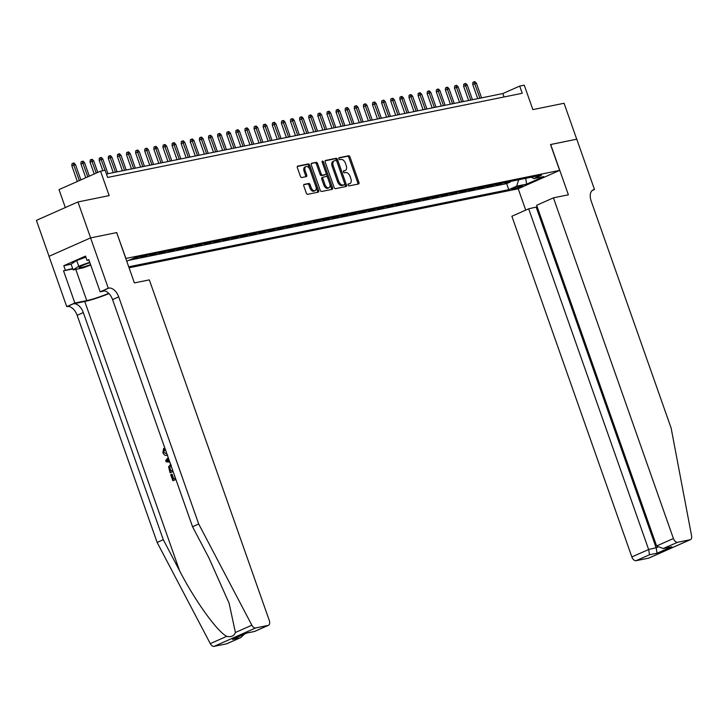 <?xml version="1.0" encoding="UTF-8"?>
<svg xmlns="http://www.w3.org/2000/svg" width="728" height="728" viewBox="0 0 728 728"><rect width="100%" height="100%" fill="white"/><g stroke="black" fill="none" stroke-linecap="round" stroke-linejoin="round"><path stroke-width="1.09" d="M348.057 185.058A1.056 0.628 66.1 0 0 349.031 185.913L358.54 183.984A1.502 0.901 66.1 0 0 358.649 183.947A1.502 0.901 66.1 0 0 358.931 182.391L349.995 156.993A1.502 0.901 66.1 0 0 348.603 155.765L339.093 157.694A1.056 0.628 66.1 0 0 339.794 159.669L341.023 159.423A4.814 2.876 66.1 0 1 345.472 163.354L346.219 165.474A4.814 2.876 66.1 0 1 345.309 170.452A4.814 2.876 66.1 0 1 344.945 170.57L343.716 170.816A1.056 0.628 66.1 0 0 344.417 172.791L345.645 172.545A4.814 2.876 66.1 0 1 350.095 176.476L350.841 178.597A4.814 2.876 66.1 0 1 349.931 183.574A4.814 2.876 66.1 0 1 349.567 183.693L348.339 183.938A1.056 0.628 66.1 0 0 348.057 185.058M304.186 184.357A1.502 0.901 66.1 0 0 304.077 184.393A1.502 0.901 66.1 0 0 303.794 185.949L306.297 193.075A1.502 0.901 66.1 0 0 307.689 194.312L318.245 192.165A1.502 0.901 66.1 0 0 318.354 192.128A1.502 0.901 66.1 0 0 318.646 190.572L309.7 165.174A1.502 0.901 66.1 0 0 308.308 163.946L297.752 166.084A1.502 0.901 66.1 0 0 297.643 166.121A1.502 0.901 66.1 0 0 297.361 167.686L300.391 176.285A1.502 0.901 66.1 0 0 301.783 177.514L306.297 176.604A1.502 0.901 66.1 0 0 306.406 176.567A1.502 0.901 66.1 0 0 306.697 175.011L305.187 170.743A4.022 2.402 66.1 0 1 305.951 166.576A4.022 2.402 66.1 0 1 309.973 169.77L315.861 186.486A4.022 2.402 66.1 0 1 315.106 190.654A4.022 2.402 66.1 0 1 311.074 187.46L310.101 184.675A1.502 0.901 66.1 0 0 308.708 183.447L303.976 184.457M116.689 232.623L125.926 258.449L559.641 170.398L550.532 144.526L576.722 139.212L564.064 103.267L532.86 109.61L524.251 85.167L519.701 86.095L522.231 93.284L107.653 177.441L105.123 170.252L100.564 171.18L59.004 189.599L65.329 207.553M116.817 232.569L90.618 237.892L77.96 201.956L109.173 195.614L100.564 171.18M334.116 187.433A1.502 0.901 66.1 0 0 335.508 188.661L346.064 186.523A1.502 0.901 66.1 0 0 346.173 186.486A1.502 0.901 66.1 0 0 346.455 184.93L337.519 159.532A1.502 0.901 66.1 0 0 336.127 158.304L325.571 160.442A1.502 0.901 66.1 0 0 325.462 160.478A1.502 0.901 66.1 0 0 325.17 162.035L334.116 187.433M332.15 189.344L321.603 191.482A1.502 0.901 66.1 0 1 320.211 190.254L311.266 164.856A1.502 0.901 66.1 0 1 311.548 163.299A1.502 0.901 66.1 0 1 311.666 163.263L316.18 162.344A1.502 0.901 66.1 0 1 317.572 163.582L321.194 173.874A1.502 0.901 66.1 0 0 322.586 175.111L325.589 174.502A1.502 0.901 66.1 0 0 325.698 174.465A1.502 0.901 66.1 0 0 325.98 172.909L322.204 162.18A1.056 0.628 66.1 0 1 323.459 161.925L332.55 187.751A1.502 0.901 66.1 0 1 332.268 189.307A1.502 0.901 66.1 0 1 332.15 189.344M49.049 256.292L36.4 220.366L77.96 201.956M133.115 258.54L136.855 257.785L136.682 257.312M142.588 256.11L140.495 257.039L145.964 255.938L145.8 255.464M151.706 254.263L149.604 255.191L155.073 254.081L154.909 253.617M160.815 252.416L158.722 253.344L164.182 252.234L164.018 251.761M169.924 250.569L167.831 251.497L173.3 250.386L173.127 249.913M179.033 248.712L176.94 249.64L182.41 248.53L182.246 248.066M188.152 246.865L186.049 247.793L191.519 246.683L191.355 246.219M197.261 245.018L195.168 245.946L200.628 244.836L200.464 244.362M206.37 243.17L204.277 244.098L209.746 242.988L209.582 242.515M215.488 241.314L213.386 242.242L218.855 241.132L218.691 240.668M224.597 239.466L222.504 240.395L227.964 239.285L227.8 238.82M233.706 237.619L231.613 238.547L237.082 237.437L236.909 236.964M242.815 235.772L240.722 236.7L246.191 235.59L246.028 235.117M251.934 233.916L249.831 234.844L255.301 233.734L255.137 233.269M261.043 232.068L258.95 232.996L264.41 231.886L264.246 231.422M270.152 230.221L268.059 231.149L273.528 230.039L273.355 229.566M279.261 228.364L277.168 229.302L282.637 228.192L282.473 227.718M288.379 226.517L286.277 227.445L291.746 226.335L291.582 225.871M297.488 224.67L295.395 225.598L300.864 224.488L300.691 224.015M306.597 222.823L304.504 223.751L309.973 222.641L309.81 222.167M315.715 220.966L313.613 221.894L319.082 220.793L318.919 220.32M324.825 219.119L322.731 220.047L328.191 218.937L328.028 218.473M333.934 217.272L331.841 218.2L337.31 217.09L337.137 216.616M343.043 215.424L340.95 216.353L346.419 215.242L346.255 214.769M352.161 213.568L350.059 214.496L355.528 213.386L355.364 212.922M361.27 211.721L359.177 212.649L364.637 211.539L364.473 211.075M370.379 209.873L368.286 210.802L373.755 209.691L373.591 209.218M379.497 208.026L377.395 208.954L382.864 207.844L382.701 207.371M388.606 206.17L386.513 207.098L391.973 205.988L391.81 205.524M397.716 204.322L395.623 205.251L401.092 204.14L400.919 203.676M406.825 202.475L404.732 203.403L410.201 202.293L410.037 201.82M415.943 200.628L413.841 201.556L419.31 200.446L419.146 199.972M425.052 198.771L422.959 199.7L428.419 198.589L428.255 198.125M434.161 196.924L432.068 197.852L437.537 196.742L437.364 196.278M443.27 195.077L441.177 196.005L446.646 194.895L446.482 194.422M452.388 193.229L450.286 194.158L455.755 193.047L455.591 192.574M461.497 191.373L459.404 192.301L464.864 191.191L464.701 190.727M470.606 189.526L468.514 190.454L473.983 189.344L473.819 188.871M479.725 187.678L477.623 188.607L483.092 187.496L482.928 187.023M488.834 185.822L486.741 186.759L492.201 185.649L492.037 185.176M497.943 183.975L495.85 184.903L503.412 182.864M501.146 183.329L501.319 183.793M521.676 185.713L519.674 186.122A4.75 0.501 160.6 0 0 514.614 187.715A4.75 0.501 160.6 0 0 511.711 189.244A4.75 0.501 160.6 0 0 512.703 189.207L514.714 188.798A4.75 0.501 160.6 0 0 519.765 187.205A4.75 0.501 160.6 0 0 522.677 185.676A4.75 0.501 160.6 0 0 521.676 185.713M129.065 267.786L518.072 188.816L559.641 170.398M128.719 266.803L508.79 189.653L516.653 186.168L518.691 179.761M126.754 261.216L135.208 257.612L541.587 175.12L533.724 178.597L543.752 176.567L526.672 184.129L516.653 186.168M494.303 184.721L492.201 185.649M485.185 186.568L483.092 187.496M476.076 188.416L473.983 189.344M466.966 190.263L464.864 191.191M457.857 192.119L455.755 193.047M448.739 193.967L446.646 194.895M439.63 195.814L437.537 196.742M430.521 197.661L428.419 198.589M421.403 199.518L419.31 200.446M412.294 201.365L410.201 202.293M403.185 203.212L401.092 204.14M394.076 205.059L391.973 205.988M384.957 206.916L382.864 207.844M375.848 208.763L373.755 209.691M366.739 210.61L364.637 211.539M357.621 212.458L355.528 213.386M348.512 214.314L346.419 215.242M339.403 216.161L337.31 217.09M330.294 218.009L328.191 218.937M321.175 219.856L319.082 220.793M312.066 221.712L309.973 222.641M302.957 223.56L300.864 224.488M293.848 225.407L291.746 226.335M284.73 227.263L282.637 228.192M275.621 229.111L273.528 230.039M266.512 230.958L264.41 231.886M257.394 232.805L255.301 233.734M248.284 234.662L246.191 235.59M239.175 236.509L237.082 237.437M230.066 238.356L227.964 239.285M220.948 240.204L218.855 241.132M211.839 242.06L209.746 242.988M202.73 243.907L200.628 244.836M193.612 245.755L191.519 246.683M184.502 247.602L182.41 248.53M175.393 249.458L173.3 250.386M166.284 251.306L164.182 252.234M157.166 253.153L155.073 254.081M148.057 255L145.964 255.938M138.948 256.857L136.855 257.785M129.357 260.205L506.661 183.611L510.428 181.945L504.959 183.056L507.052 182.127M519.701 86.095L502.848 93.557L106.452 174.028M504.049 96.97L502.848 93.557M510.264 181.472L510.428 181.945M506.661 183.611L508.79 189.653M531.303 177.204L533.724 178.597M525.707 178.342L526.672 184.129M348.011 184.275L348.448 184.184A4.814 2.876 66.1 0 0 348.803 184.075L349.931 183.574M345.309 170.452L344.18 170.953A4.814 2.876 66.1 0 1 343.825 171.062L343.389 171.153M357.839 184.129A1.502 0.901 66.1 0 0 357.812 182.892L348.867 157.494A1.502 0.901 66.1 0 0 347.474 156.265L338.766 158.031M345.363 186.659A1.502 0.901 66.1 0 0 345.336 185.422L336.391 160.024A1.502 0.901 66.1 0 0 334.998 158.795L325.152 160.797M344.38 184.748A1.056 0.628 66.1 0 0 344.663 183.629L336.809 161.334A1.056 0.628 66.1 0 0 335.836 160.478L334.534 160.742A4.814 2.876 66.1 0 0 334.179 160.852A4.814 2.876 66.1 0 0 333.269 165.838L338.629 181.072A4.814 2.876 66.1 0 0 343.088 185.003L344.38 184.748L343.261 185.24A1.056 0.628 66.1 0 0 343.407 185.176M333.415 161.234A4.814 2.876 66.1 0 0 333.051 161.352A4.814 2.876 66.1 0 0 332.141 166.33L333.269 165.838M343.261 185.24L341.96 185.504A4.814 2.876 66.1 0 1 337.51 181.572L332.141 166.33M311.238 163.618L316.18 162.344M324.679 174.902A1.502 0.901 66.1 0 1 324.57 174.966A1.502 0.901 66.1 0 1 324.461 174.993L321.467 175.603A1.502 0.901 66.1 0 1 320.074 174.374L316.443 164.073A1.502 0.901 66.1 0 0 315.051 162.844M331.449 189.489A1.502 0.901 66.1 0 0 331.431 188.252L322.331 162.426A1.056 0.628 66.1 0 0 322.176 162.098M324.961 184.566A4.022 2.402 66.1 0 0 328.983 187.76A4.022 2.402 66.1 0 0 329.748 183.593L327.673 177.705A1.502 0.901 66.1 0 0 326.281 176.476L323.287 177.086A1.502 0.901 66.1 0 0 323.168 177.122A1.502 0.901 66.1 0 0 322.886 178.679L324.961 184.566L323.842 185.067A4.022 2.402 66.1 0 0 327.864 188.261L328.983 187.76M323.068 177.177L322.158 177.577A1.502 0.901 66.1 0 0 322.049 177.614A1.502 0.901 66.1 0 0 321.767 179.17L322.886 178.679M323.842 185.067L321.767 179.17M315.106 190.654L313.977 191.155A4.022 2.402 66.1 0 1 309.955 187.961L308.972 185.167A1.502 0.901 66.1 0 0 307.58 183.938L303.767 184.712M305.951 166.576L304.832 167.076A4.022 2.402 66.1 0 0 304.067 171.235L305.187 170.743M305.596 176.74A1.502 0.901 66.1 0 0 305.569 175.503L304.067 171.235M317.545 192.31A1.502 0.901 66.1 0 0 317.517 191.073L308.572 165.675A1.502 0.901 66.1 0 0 307.189 164.446L297.333 166.448M472.745 84.457L472.9 82.319L474.019 81.818L474.929 81.636L476.403 83.229L472.745 84.457L477.741 98.653M474.019 81.818L479.925 98.216M476.403 83.229L481.563 97.88M89.89 262.69A9.964 1.046 160.6 0 0 79.261 267.312A9.964 1.046 160.6 0 0 79.279 267.649A9.964 1.046 160.6 0 0 90.572 264.628M90.727 265.065L82.983 267.895L73.146 269.897L71.117 264.146L76.704 260.488L85.858 257.139M73.146 269.897L78.733 266.239L89.717 262.207M76.704 260.488L78.733 266.239M537.2 206.852L528.674 208.818L511.875 216.262L631.849 556.938L648.639 549.504L657.557 547.365M528.674 208.818L648.639 549.504L649.522 554.754L636.099 560.697L648.539 558.176L690.099 539.757A4.596 2.748 66.1 0 0 690.444 539.648A4.596 2.748 66.1 0 0 691.6 535.935L671.134 428.091L591.154 200.974A10.729 6.406 -113.9 0 1 593.184 189.871A10.729 6.406 -113.9 0 1 593.984 189.608L594.485 189.507L576.767 139.203L550.541 144.554M550.668 144.499L568.386 194.813L553.435 197.843L673.409 538.529A4.596 2.748 66.1 0 0 677.668 542.278L690.099 539.757M594.485 189.507L592.137 190.554M518.2 188.761L525.725 210.119M553.435 197.843L536.645 205.287L656.62 545.964L673.409 538.529M690.444 539.648L648.885 558.067A4.596 2.748 -113.9 0 1 648.539 558.176M636.099 560.697A4.596 2.748 -113.9 0 1 631.849 556.938M536.236 207.28L656.201 547.966L657.084 553.216L649.522 554.754M677.668 542.278L663.163 548.521L656.62 545.964M664.236 548.23L670.725 546.983L663.163 548.521M173.673 478.906L171.999 474.146L171.462 474.256L173.173 479.124L175.248 478.205L173.837 473.591M175.858 479.343L173.237 480.598A19.956 2.093 160.6 0 0 175.912 479.488M173.055 471.38L170.434 472.645A19.956 2.093 160.6 0 0 173.109 471.526M164.273 449.576L163.645 452.361L164.956 449.44L164.301 448.321L163.636 448.457L164.273 449.576L164.956 449.44M226.535 643.843L240.741 637.591L226.881 643.734A4.596 2.748 -113.9 0 1 226.535 643.843L214.096 646.364A4.596 2.748 -113.9 0 1 210.283 643.625L157.13 542.415L163.281 539.685L83.301 312.567A10.729 6.406 66.1 0 0 73.382 303.804L84.767 301.483A19.956 2.093 160.6 0 0 108.945 293.593M163.281 539.685L179.579 570.725C194.858 600.518 217.117 631.504 226.727 636.345C231.149 637.282 234.043 635.999 235.417 632.495L229.102 603.221L208.845 557.757L192.547 526.726L112.567 299.599A10.729 6.406 66.1 0 0 102.639 290.836L108.79 288.106L108.29 288.206L90.572 237.901L116.68 232.596L134.398 282.91L149.34 279.88L269.315 620.556A4.596 2.748 66.1 0 1 268.441 625.316A4.596 2.748 66.1 0 1 268.095 625.425L255.655 627.955L214.096 646.364M157.13 542.415L77.15 315.297A10.729 6.406 66.1 0 0 67.231 306.524L66.73 306.625L49.013 256.311L90.572 237.901M192.547 526.726L198.698 523.996L118.709 296.878A10.729 6.406 66.1 0 0 108.79 288.106M235.417 632.495L251.852 625.206L198.698 523.996M72.809 268.932L63.536 270.816L72.663 268.532M88.953 260.023L87.005 260.415L85.495 256.101L63.809 265.711L65.329 270.024M87.005 260.415L88.807 259.623L100.145 291.819L108.29 288.206M66.73 306.625L74.875 303.021L86.759 300.6A17.235 1.802 160.6 0 0 108.7 293.339M63.536 270.816L74.875 303.021M104.677 290.9L100.145 291.819M251.852 625.206A4.596 2.748 66.1 0 0 255.655 627.955M63.809 265.711L71.144 264.219M240.741 637.591L244.408 634.152M239.958 637.892L232.396 639.43L246.974 633.005L254.573 631.458L268.441 625.316M232.396 639.43L247.01 632.996M247.111 632.905L254.573 631.458M163.645 452.361L166.94 454.008M167.658 455.109C165.565 455.974 163.964 455.146 162.854 452.643L163.636 448.457M169.77 462.053L166.193 461.852L165.711 460.487L168.204 457.594M168.614 458.758L166.73 460.824L169.36 460.897M169.306 460.733L167.267 460.715L168.769 459.213M168.177 460.86L168.86 460.724M166.73 460.824L167.267 460.715M170.024 472.727L168.587 466.739L170.862 464.173M171.271 465.392L169.387 467.931L169.751 469.414L170.37 471.162L172.627 470.161M169.387 467.931L169.952 467.813L170.297 469.305L169.751 469.414M170.871 470.943L170.297 469.305M172.827 480.689L170.68 474.601L171.462 474.256M463.627 86.304L463.791 84.166L464.91 83.665L465.82 83.483L467.294 85.076L463.627 86.304L468.632 100.51M464.91 83.665L470.816 100.064M467.294 85.076L472.454 99.727M454.518 88.161L454.672 86.013L455.801 85.513L456.711 85.331L458.185 86.923L454.518 88.161L459.523 102.357M455.801 85.513L461.698 101.911M458.185 86.923L463.345 101.583M445.409 90.008L445.563 87.861L446.683 87.369L447.602 87.178L449.067 88.78L445.409 90.008L450.404 104.204M446.683 87.369L452.589 103.767M449.067 88.78L454.226 103.431M436.3 91.855L436.454 89.717L437.574 89.216L438.484 89.034L439.958 90.627L436.3 91.855L441.295 106.051M437.574 89.216L443.479 105.615M439.958 90.627L445.117 105.278M427.181 93.703L427.336 91.564L428.464 91.064L429.374 90.882L430.849 92.474L427.181 93.703L432.186 107.908M428.464 91.064L434.37 107.462M430.849 92.474L436.008 107.125M418.072 95.559L418.227 93.412L419.355 92.92L420.265 92.729L421.74 94.331L418.072 95.559L423.077 109.755M419.355 92.92L425.252 109.309M421.74 94.331L426.899 108.982M408.963 97.406L409.118 95.259L410.237 94.767L411.147 94.576L412.621 96.178L408.963 97.406L413.959 111.602M410.237 94.767L416.143 111.166M412.621 96.178L417.781 110.829M399.854 99.254L400.009 97.115L401.128 96.615L402.038 96.433L403.512 98.025L399.854 99.254L404.85 113.459M401.128 96.615L407.034 113.013M403.512 98.025L408.672 112.676M390.736 101.101L390.891 98.963L392.019 98.462L392.929 98.28L394.403 99.873L390.736 101.101L395.741 115.306M392.019 98.462L397.925 114.86M394.403 99.873L399.563 114.533M381.627 102.957L381.781 100.81L382.91 100.318L383.82 100.127L385.285 101.729L381.627 102.957L386.623 117.153M382.91 100.318L388.807 116.708M385.285 101.729L390.445 116.38M372.518 104.805L372.672 102.666L373.792 102.166L374.702 101.975L376.176 103.576L372.518 104.805L377.514 119.001M373.792 102.166L379.697 118.564M376.176 103.576L381.336 118.227M363.399 106.652L363.563 104.513L364.683 104.013L365.593 103.831L367.067 105.424L363.399 106.652L368.404 120.857M364.683 104.013L370.588 120.411M367.067 105.424L372.226 120.075M354.29 108.499L354.445 106.361L355.573 105.86L356.483 105.678L357.958 107.271L354.29 108.499L359.295 122.704M355.573 105.86L361.47 122.258M357.958 107.271L363.117 121.931M345.181 110.356L345.336 108.208L346.455 107.717L347.374 107.526L348.839 109.127L345.181 110.356L350.177 124.552M346.455 107.717L352.361 124.106M348.839 109.127L353.999 123.778M336.072 112.203L336.227 110.065L337.346 109.564L338.256 109.382L339.73 110.975L336.072 112.203L341.068 126.399M337.346 109.564L343.252 125.962M339.73 110.975L344.89 125.626M326.954 114.05L327.109 111.912L328.237 111.411L329.147 111.229L330.621 112.822L326.954 114.05L331.959 128.255M328.237 111.411L334.143 127.809M330.621 112.822L335.781 127.473M317.845 115.898L318 113.759L319.128 113.259L320.038 113.077L321.503 114.669L317.845 115.898L322.85 130.103M319.128 113.259L325.025 129.657M321.503 114.669L326.672 129.329M308.736 117.754L308.89 115.606L310.01 115.115L310.92 114.924L312.394 116.526L308.736 117.754L313.732 131.95M310.01 115.115L315.916 131.504M312.394 116.526L317.554 131.177M299.618 119.601L299.781 117.463L300.901 116.962L301.811 116.78L303.285 118.373L299.618 119.601L304.623 133.797M300.901 116.962L306.806 133.361M303.285 118.373L308.445 133.024M290.508 121.449L290.663 119.31L291.791 118.81L292.702 118.628L294.176 120.22L290.508 121.449L295.513 135.654M291.791 118.81L297.688 135.208M294.176 120.22L299.335 134.871M281.399 123.305L281.554 121.157L282.673 120.657L283.592 120.475L285.058 122.067L281.399 123.305L286.395 137.501M282.673 120.657L288.579 137.055M285.058 122.067L290.217 136.727M272.29 125.152L272.445 123.005L273.564 122.513L274.474 122.322L275.948 123.924L272.29 125.152L277.286 139.348M273.564 122.513L279.47 138.912M275.948 123.924L281.108 138.575M263.172 127L263.327 124.861L264.455 124.361L265.365 124.179L266.839 125.771L263.172 127L268.177 141.196M264.455 124.361L270.361 140.759M266.839 125.771L271.999 140.422M254.063 128.847L254.218 126.708L255.346 126.208L256.256 126.026L257.73 127.618L254.063 128.847L259.068 143.052M255.346 126.208L261.243 142.606M257.73 127.618L262.89 142.269M244.954 130.703L245.109 128.556L246.228 128.055L247.147 127.873L248.612 129.475L244.954 130.703L249.95 144.899M246.228 128.055L252.134 144.453M248.612 129.475L253.772 144.126M235.845 132.551L235.999 130.403L237.119 129.912L238.029 129.721L239.503 131.322L235.845 132.551L240.841 146.747M237.119 129.912L243.025 146.31M239.503 131.322L244.663 145.973M226.727 134.398L226.881 132.259L228.01 131.759L228.92 131.577L230.394 133.169L226.727 134.398L231.732 148.603M228.01 131.759L233.916 148.157M230.394 133.169L235.554 147.82M217.617 136.245L217.772 134.107L218.901 133.606L219.811 133.424L221.276 135.017L217.617 136.245L222.622 150.45M218.901 133.606L224.797 150.004M221.276 135.017L226.435 149.677M208.508 138.102L208.663 135.954L209.782 135.463L210.692 135.272L212.167 136.873L208.508 138.102L213.504 152.298M209.782 135.463L215.688 151.852M212.167 136.873L217.326 151.524M199.39 139.949L199.554 137.81L200.673 137.31L201.583 137.119L203.057 138.72L199.39 139.949L204.395 154.145M200.673 137.31L206.579 153.708M203.057 138.72L208.217 153.371M190.281 141.796L190.436 139.658L191.564 139.157L192.474 138.975L193.948 140.568L190.281 141.796L195.286 156.001M191.564 139.157L197.461 155.555M193.948 140.568L199.108 155.219M181.172 143.643L181.327 141.505L182.446 141.005L183.365 140.822L184.83 142.415L181.172 143.643L186.168 157.849M182.446 141.005L188.352 157.403M184.83 142.415L189.99 157.075M172.063 145.5L172.218 143.352L173.337 142.861L174.247 142.67L175.721 144.271L172.063 145.5L177.059 159.696M173.337 142.861L179.243 159.25M175.721 144.271L180.881 158.922M162.945 147.347L163.099 145.209L164.228 144.708L165.138 144.526L166.612 146.119L162.945 147.347L167.95 161.543M164.228 144.708L170.134 161.106M166.612 146.119L171.772 160.77M153.836 149.195L153.99 147.056L155.119 146.556L156.029 146.374L157.494 147.966L153.836 149.195L158.841 163.4M155.119 146.556L161.015 162.954M157.494 147.966L162.662 162.617M144.726 151.042L144.881 148.903L146 148.403L146.91 148.221L148.385 149.813L144.726 151.042L149.722 165.247M146 148.403L151.906 164.801M148.385 149.813L153.544 164.473M135.608 152.898L135.772 150.751L136.891 150.259L137.801 150.068L139.276 151.67L135.608 152.898L140.613 167.094M136.891 150.259L142.797 166.648M139.276 151.67L144.435 166.321M126.499 154.746L126.654 152.607L127.782 152.107L128.692 151.924L130.166 153.517L126.499 154.746L131.504 168.942M127.782 152.107L133.679 168.505M130.166 153.517L135.326 168.168M117.39 156.593L117.545 154.454L118.664 153.954L119.583 153.772L121.048 155.364L117.39 156.593L122.386 170.798M118.664 153.954L124.57 170.352M121.048 155.364L126.208 170.015M108.281 158.44L108.436 156.302L109.555 155.801L110.465 155.619L111.939 157.212L108.281 158.44L113.277 172.645M109.555 155.801L115.461 172.199M111.939 157.212L117.099 171.872M99.163 160.297L99.317 158.149L100.446 157.657L101.356 157.466L102.83 159.068L99.163 160.297L102.839 170.716M100.446 157.657L105.023 170.279M102.83 159.068L107.99 173.719M90.054 162.144L90.208 160.005L91.337 159.505L92.247 159.323L93.721 160.915L90.054 162.144L94.221 173.992M91.337 159.505L96.251 173.091M93.721 160.915L97.77 172.418M80.945 163.991L81.099 161.853L82.218 161.352L83.138 161.17L84.603 162.763L80.945 163.991L85.777 177.732M82.218 161.352L87.806 176.831M84.603 162.763L89.326 176.158M71.835 165.847L71.99 163.7L73.109 163.199L74.019 163.017L75.494 164.61L71.835 165.847L77.332 181.472M73.109 163.199L79.361 180.58M75.494 164.61L80.881 179.907M514.368 187.815L514.714 188.798M512.503 188.643L512.703 189.207M348.448 184.184L349.567 183.693M343.825 171.062L344.945 170.57M347.474 156.265L348.603 155.765M348.867 157.494L349.995 156.993M357.812 182.892L358.931 182.391M334.998 158.795L336.127 158.304M336.391 160.024L337.519 159.532M345.336 185.422L346.455 184.93M337.51 181.572L338.629 181.072M341.96 185.504L343.088 185.003M316.443 164.073L317.572 163.582M320.074 174.374L321.194 173.874M321.467 175.603L322.586 175.111M324.461 174.993L325.589 174.502M322.331 162.426L323.459 161.925M331.431 188.252L332.55 187.751M307.58 183.938L308.708 183.447M308.972 185.167L310.101 184.675M309.955 187.961L311.074 187.46M305.569 175.503L306.697 175.011M307.189 164.446L308.308 163.946M308.572 165.675L309.7 165.174M317.517 191.073L318.646 190.572M671.798 546.692L657.084 553.216M592.456 190.29L593.984 189.608M179.579 570.725L84.767 301.483M112.567 299.599L118.709 296.878M83.301 312.567L77.15 315.297M254.673 631.376L268.095 625.425M210.283 643.625L226.727 636.345M73.382 303.804L67.231 306.524M75.758 269.36L86.759 300.6M167.85 459.596L168.532 459.459M343.334 185.212L344.462 184.721M333.051 161.352L334.179 160.852M324.57 174.966L325.698 174.465M322.049 177.614L323.168 177.122"/></g></svg>
